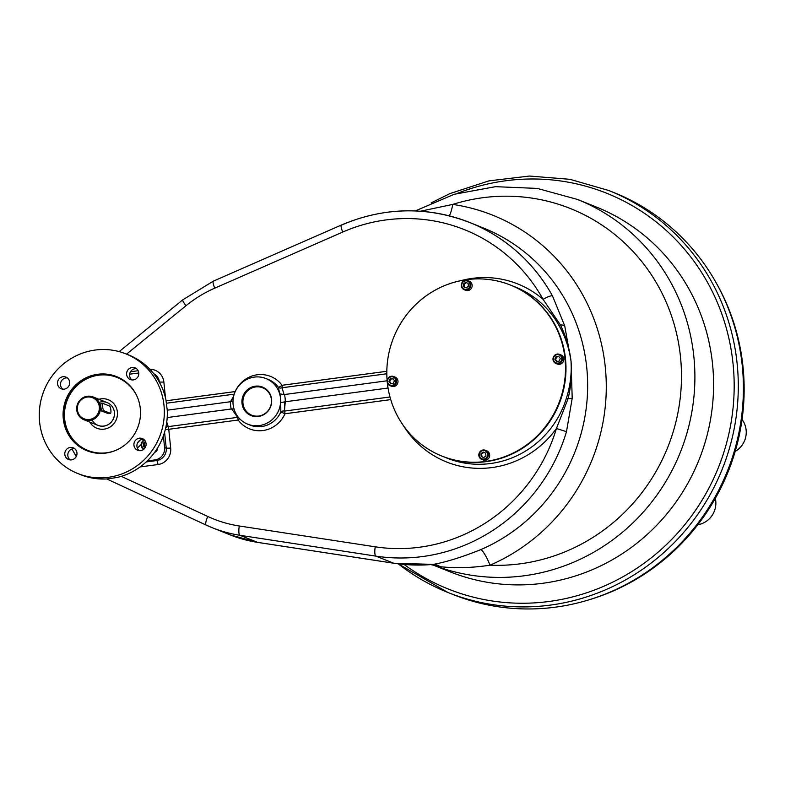 <?xml version="1.0" encoding="UTF-8"?>
<svg xmlns="http://www.w3.org/2000/svg" width="785" height="785" viewBox="0 0 785 785"><rect width="100%" height="100%" fill="white"/><g stroke="black" fill="none" stroke-linecap="round" stroke-linejoin="round"><path stroke-width="1.18" d="M450.315 593.411A216.483 208.908 -68.1 0 0 727.332 471.275A216.483 208.908 -68.1 0 0 611.446 191.589M241.996 403.323A15.357 14.817 111.9 0 1 262.524 387.093A15.357 14.817 111.9 0 1 270.56 406.856A15.357 14.817 111.9 0 1 251.092 415.589A15.357 14.817 111.9 0 1 241.996 403.323A15.357 14.817 111.9 0 1 262.857 387.231A15.357 14.817 111.9 0 1 265.565 413.469A15.357 14.817 111.9 0 1 241.996 403.323M147.217 460.932L155.057 459.892A11.059 10.666 -68.1 0 0 164.585 447.558L163.378 435.832L164.585 447.558L166.234 448.215L170.688 448.098A14.738 14.228 111.9 0 1 157.971 464.543L140.103 466.928L157.971 464.543A3.689 0.844 -97.6 0 0 156.696 460.55L146.138 461.963L156.696 460.55A3.689 0.844 -97.6 0 1 157.971 464.543A14.738 14.228 111.9 0 0 170.688 448.098L168.746 429.297L170.688 448.098L166.234 448.215A11.059 10.666 111.9 0 1 156.696 460.55L155.057 459.892A11.059 10.666 -68.1 0 0 164.585 447.558L166.234 448.215A11.059 10.666 111.9 0 1 156.696 460.55L155.057 459.892L147.217 460.932M156.715 377.811A11.059 10.666 -68.1 0 0 154.743 375.004A11.059 10.666 -68.1 0 1 156.715 377.811M138.778 372.973L129.643 374.2L138.778 372.973M284.042 394.6L284.494 394.512A28.25 27.259 111.9 0 1 285.24 401.783L280.706 402.754L280.853 411.948L284.994 413.754A28.25 27.259 111.9 0 1 238.14 420.024L168.746 429.297A3.689 0.844 -97.6 0 0 168.216 426.628L237.61 417.345A3.689 0.844 -97.6 0 1 238.14 420.024L168.746 429.297A3.689 0.844 -97.6 0 0 168.216 426.628A3.689 2.188 -17.7 0 0 165.782 427.511A3.689 2.188 -17.7 0 1 168.216 426.628L237.61 417.345A3.689 1.688 137.7 0 1 238.208 417.08A3.689 1.688 137.7 0 0 237.61 417.345A3.689 0.844 -97.6 0 1 238.14 420.024A3.689 0.834 -36.5 0 0 239.602 418.68A3.689 0.834 -36.5 0 1 238.14 420.024A28.25 27.259 111.9 0 0 284.994 413.754L390.744 399.624L284.994 413.754A3.689 0.844 -97.6 0 0 284.464 411.085L389.988 396.974L284.464 411.085A3.689 0.844 -97.6 0 1 284.994 413.754L280.853 411.948A24.561 23.707 111.9 0 1 250.052 425.097A24.561 23.707 111.9 0 0 280.853 411.948A3.689 2.345 11.1 0 1 284.464 411.085L284.788 401.812L280.706 402.754L280.853 411.948A3.689 2.345 11.1 0 1 284.464 411.085L285.24 401.783A28.25 27.259 111.9 0 0 284.494 394.512L387.133 380.784L284.042 394.6L279.784 393.815A24.561 23.707 111.9 0 1 280.706 402.754A24.561 23.707 111.9 0 0 280.647 398.23A24.561 23.707 111.9 0 0 279.784 393.815L284.042 394.6L282.06 387.761A3.689 2.944 -28 0 1 278.292 387.201L279.784 393.815L278.292 387.201A3.689 0.834 -36.5 0 0 282.05 385.288L386.819 371.285L282.05 385.288A3.689 0.844 -97.6 0 1 282.06 387.761A3.689 2.944 -28 0 1 278.292 387.201A3.689 0.834 -36.5 0 0 282.05 385.288A3.689 0.844 -97.6 0 1 282.06 387.761L386.809 373.758L282.06 387.761L284.042 394.6M164.575 432.182L166.234 448.215L164.575 432.182M388.094 388.025L387.967 388.055A95.799 92.453 111.9 0 1 387.486 384.071A95.799 92.453 111.9 0 0 387.967 388.055L285.24 401.783L388.094 388.025M231.644 408.916L231.212 409.005A28.25 27.259 111.9 0 1 230.456 401.734L232.998 401.086L230.898 401.704L233.606 396.356L230.456 401.734A28.25 27.259 111.9 0 0 231.212 409.005L167.185 417.571L231.644 408.916L234.126 408.985L231.644 408.916L237.61 417.345L231.644 408.916M165.301 429.532L168.746 429.297L165.301 429.532M235.196 391.558A28.25 27.259 111.9 0 1 282.05 385.288A28.25 27.259 111.9 0 0 235.196 391.558L235.206 391.568A3.689 0.844 -97.6 0 1 235.196 391.587A3.689 0.844 -97.6 0 1 235.196 391.587L166.135 400.792L235.196 391.558M268.342 379.498A24.561 23.707 111.9 0 1 278.292 387.201A24.561 23.707 111.9 0 0 268.342 379.498L265.948 378.537A24.561 23.707 111.9 0 1 280.5 398.172A24.561 23.707 111.9 0 1 247.667 424.135A24.561 23.707 111.9 0 1 234.803 392.52A24.561 23.707 111.9 0 1 265.948 378.537M234.215 394.158L166.548 403.205L234.215 394.158M163.859 382.04L165.507 397.956L163.859 382.04L159.345 382.128L163.859 382.04A14.738 14.228 111.9 0 0 149.866 369.274A14.738 14.228 111.9 0 1 163.859 382.04M153.752 373.729A11.059 10.666 111.9 0 1 159.404 382.158A11.059 10.666 111.9 0 0 153.752 373.729M130.487 371.756L138.14 370.726L130.487 371.756M166.744 422.026L168.216 426.628L166.744 422.026M167.254 410.182L230.456 401.734L167.254 410.182M213.677 281.167A8.596 1.609 -113.7 0 0 213.343 281.148L341.357 225.03A8.596 1.609 -113.7 0 1 341.691 225.05A174.407 168.314 111.9 0 1 469.803 222.538A174.407 168.314 111.9 0 1 552.454 295.837A8.596 1.776 -29 0 0 543.083 299.37L560.47 325.01A8.596 3.071 -15.5 0 1 564.719 325.863A8.596 3.071 -15.5 0 0 560.47 325.01A3.748 0.775 -29.4 0 1 558.91 325.304A92.12 88.891 111.9 0 0 515.549 287.104A92.12 88.891 111.9 0 1 558.91 325.304A3.748 0.775 -29.4 0 0 560.47 325.01L543.083 299.37A165.812 160.012 111.9 0 0 342.711 232.066A8.596 1.609 -113.7 0 1 341.357 225.03A8.596 1.609 -113.7 0 0 342.711 232.066L214.697 288.183A8.596 1.609 -113.7 0 1 213.343 281.148A8.596 1.609 -113.7 0 0 214.697 288.183A125.286 120.9 111.9 0 0 186.006 305.728A8.596 1.119 -129.2 0 1 182.669 299.899A8.596 1.119 -129.2 0 0 186.006 305.728L126.562 354.133L186.006 305.728A125.286 120.9 111.9 0 1 214.697 288.183L342.711 232.066A165.812 160.012 111.9 0 1 543.083 299.37A95.868 92.512 111.9 0 0 461.217 280.569A95.868 92.512 111.9 0 1 543.083 299.37A8.596 1.776 -29 0 1 552.454 295.837L564.719 325.863L571.029 361.09C571.814 373.454 570.293 385.798 566.436 398.123A92.12 88.891 111.9 0 1 446.969 458.106L442.357 456.252A92.12 88.891 -68.1 0 0 553.415 415.697A92.12 88.891 -68.1 0 0 532.829 298.074A92.12 88.891 -68.1 0 0 510.682 285.151M446.969 458.106A92.12 88.891 111.9 0 0 566.436 398.123L568.085 398.682A8.596 1.001 -176.9 0 0 572.206 398.289L566.485 431.662L556.428 428.502A95.868 92.512 111.9 0 1 403.186 425.293A95.868 92.512 111.9 0 0 556.428 428.502A165.812 160.012 111.9 0 1 375.24 546.811L239.278 525.989A125.286 120.9 111.9 0 1 207.789 516.481L121.263 476.348L207.789 516.481A8.596 2.247 -65.1 0 0 206.259 525.126L106.74 478.948M442.112 456.154A92.12 88.891 -68.1 0 0 553.346 415.814A92.12 88.891 -68.1 0 0 532.829 298.074A92.12 88.891 -68.1 0 0 510.927 285.249A92.12 88.891 111.9 0 1 559.146 403.833A92.12 88.891 111.9 0 1 442.357 456.252L441.867 456.056A92.12 88.891 -68.1 0 0 552.934 415.5A92.12 88.891 -68.1 0 0 532.338 297.878A92.12 88.891 -68.1 0 0 510.436 285.053A92.12 88.891 -68.1 0 0 387.142 380.715A92.12 88.891 -68.1 0 1 434.213 290.685A92.12 88.891 -68.1 0 1 532.338 297.878A92.12 88.891 -68.1 0 1 518.934 449.942A92.12 88.891 -68.1 0 1 387.319 382.648A92.12 88.891 -68.1 0 0 441.867 456.056M558.91 325.304C565.18 336.392 569.223 348.324 571.029 361.09C569.449 348.324 565.936 336.294 560.47 325.01C565.936 336.294 569.449 348.324 571.029 361.09L572.206 398.289A8.596 1.001 -176.9 0 1 568.085 398.682C571.087 386.191 572.069 373.66 571.029 361.09C569.223 348.324 565.18 336.392 558.91 325.304M257.833 542.396A8.596 2.198 98.7 0 1 257.696 542.396A8.596 2.198 98.7 0 1 257.568 542.356L239.935 535.291A133.882 129.191 111.9 0 1 212.362 527.755A133.882 129.191 111.9 0 0 239.935 535.291A8.596 2.198 -81.3 0 1 239.278 525.989A8.596 2.198 -81.3 0 0 239.935 535.291L257.568 542.356L393.54 563.179L257.568 542.356A8.596 2.198 98.7 0 0 257.696 542.396L393.668 563.218A8.596 2.198 98.7 0 1 393.54 563.179L375.897 556.114L239.935 535.291L375.897 556.114A8.596 2.198 -81.3 0 1 375.24 546.811A8.596 2.198 -81.3 0 0 375.897 556.114A174.407 168.314 111.9 0 0 566.485 431.662A174.407 168.314 111.9 0 1 375.897 556.114L393.54 563.179A174.407 168.314 111.9 0 0 433.251 564.395A15.357 12.933 -104.1 0 1 440.179 566.691A15.357 12.933 -104.1 0 0 433.251 564.395A174.407 168.314 111.9 0 1 393.54 563.179A8.596 2.198 98.7 0 0 393.668 563.218L433.251 564.395C446.047 562.099 461.894 557.173 480.783 549.628A15.357 2.885 -113.3 0 1 490.007 565.19A185.466 178.98 111.9 0 0 680.487 356.841A185.466 178.98 111.9 0 0 452.719 204.414A15.357 3.925 98.4 0 1 449.285 215.846A15.357 3.925 98.4 0 0 452.719 204.414L420.505 211.214L452.719 204.414A189.764 183.131 111.9 0 1 605.264 366.899A189.764 183.131 111.9 0 1 490.007 565.19C472.177 567.879 455.575 568.379 440.179 566.691L431.014 564.641L433.251 564.395C446.047 562.099 461.894 557.173 480.783 549.628A174.407 168.314 111.9 0 0 587.651 387.054A174.407 168.314 111.9 0 0 483.403 227.993L469.803 222.538A174.407 168.314 111.9 0 1 552.454 295.837L564.719 325.863L571.029 361.09L572.206 398.289L566.485 431.662L556.428 428.502L568.085 398.682C571.087 386.191 572.069 373.66 571.029 361.09C571.814 373.454 570.293 385.798 566.436 398.123L568.085 398.682L556.428 428.502A165.812 160.012 111.9 0 1 375.24 546.811L239.278 525.989A125.286 120.9 111.9 0 1 207.789 516.481A8.596 2.247 -65.1 0 0 206.259 525.126L106.731 478.948M280.5 398.172A24.561 23.707 111.9 0 1 247.128 423.92A24.561 23.707 111.9 0 1 242.791 381.932A24.561 23.707 111.9 0 1 280.5 398.172M119.173 351.601L182.669 299.899A8.596 1.119 -129.2 0 1 183.013 299.919M257.696 542.396L229.995 534.83A133.882 129.191 111.9 0 0 257.568 542.356A133.882 129.191 111.9 0 1 229.995 534.83L212.362 527.755A133.882 129.191 111.9 0 1 206.288 525.136A8.596 2.247 -65.1 0 1 206.259 525.126L212.362 527.755A133.882 129.191 111.9 0 1 206.288 525.136A8.596 2.247 -65.1 0 1 206.259 525.126M398.26 563.856L447.754 592.4L452.857 594.451A216.483 208.908 -68.1 0 0 727.332 471.275A216.483 208.908 -68.1 0 0 614.007 192.6L608.895 190.549A216.483 208.908 111.9 0 1 722.22 469.224A216.483 208.908 111.9 0 1 447.754 592.4A216.483 208.908 111.9 0 1 398.28 563.856A216.483 208.908 111.9 0 0 447.754 592.4A216.483 208.908 111.9 0 0 722.22 469.224A216.483 208.908 111.9 0 0 608.895 190.549L569.949 179.314L529.443 176.046L488.898 180.884L449.844 193.62L431.181 202.893M404.157 564.484A213.157 205.699 -68.1 0 0 731.963 416.913A213.157 205.699 -68.1 0 0 457.351 193.375A213.157 205.699 -68.1 0 1 731.963 416.913A213.157 205.699 -68.1 0 1 404.157 564.484M596.109 206.926A196.525 189.646 -68.1 0 1 698.993 459.912A196.525 189.646 -68.1 0 1 449.825 571.725L449.825 571.725A196.525 189.646 -68.1 0 0 698.993 459.912A196.525 189.646 -68.1 0 0 596.109 206.926L577.436 199.439A196.525 189.646 111.9 0 1 680.595 451.689A196.525 189.646 111.9 0 1 432.555 564.798A15.357 12.707 -68.8 0 1 432.555 564.798L432.525 564.788A15.357 12.707 -68.8 0 1 432.555 564.798L440.179 566.691C455.575 568.379 472.177 567.879 490.007 565.19A15.357 2.885 -113.3 0 0 480.783 549.628A174.407 168.314 111.9 0 0 587.651 387.054A174.407 168.314 111.9 0 0 483.403 227.993M229.995 534.83A133.882 129.191 111.9 0 1 223.931 532.21M452.719 204.414A185.466 178.98 111.9 0 1 680.487 356.841A185.466 178.98 111.9 0 1 490.007 565.19A189.764 183.131 111.9 0 0 605.264 366.899A189.764 183.131 111.9 0 0 452.719 204.414M415.275 210.92L454.172 194.297L495.492 186.673L537.244 188.41L577.436 199.439A196.525 189.646 111.9 0 1 680.595 451.689A196.525 189.646 111.9 0 1 432.555 564.798L432.506 564.778M99.302 406.816A11.363 10.961 111.9 0 1 83.867 418.719A11.363 10.961 111.9 0 1 81.866 399.3A11.363 10.961 111.9 0 1 99.302 406.816A11.363 10.961 111.9 0 1 83.867 418.719A11.363 10.961 111.9 0 1 81.866 399.3A11.363 10.961 111.9 0 1 99.302 406.816M100.411 406.787A12.285 11.854 111.9 0 1 83.73 419.661A12.285 11.854 111.9 0 1 81.561 398.662A12.285 11.854 111.9 0 1 100.411 406.787A12.285 11.854 111.9 0 1 83.995 419.769A12.285 11.854 111.9 0 1 76.724 409.956A12.285 11.854 111.9 0 1 93.14 396.974A12.285 11.854 111.9 0 1 100.411 406.787M92.051 419.975A12.285 11.854 -68.1 0 0 113.727 409.407A12.285 11.854 -68.1 0 0 99.096 402.391M89.755 422.085A15.357 14.817 -68.1 0 0 108.909 427.658A15.357 14.817 -68.1 0 0 116.592 408.485A15.357 14.817 -68.1 0 0 98.9 399.28A15.357 14.817 111.9 0 1 101.01 398.839A15.357 14.817 111.9 0 1 117.014 409.878A15.357 14.817 111.9 0 1 108.251 427.972A15.357 14.817 111.9 0 1 89.755 422.085M83.995 419.769L98.007 425.391A12.285 11.854 -68.1 0 0 113.58 418.405A12.285 11.854 -68.1 0 0 107.153 402.587L93.14 396.974M100.912 403.794C100.608 405.668 100.853 408.092 101.667 411.065L108.438 413.626M98.567 375.201A39.309 37.925 111.9 0 1 137.571 397.593A39.309 37.925 111.9 0 0 98.567 375.201A39.309 37.925 111.9 0 0 65.547 424.224A39.309 37.925 111.9 0 0 116.543 450.021A39.309 37.925 111.9 0 1 65.547 424.224A39.309 37.925 111.9 0 1 98.567 375.201M98.36 374.533A39.917 38.524 111.9 0 1 116.965 376.751A39.917 38.524 111.9 0 0 98.36 374.533A39.917 38.524 111.9 0 0 64.135 409.014A39.917 38.524 111.9 0 0 87.253 450.855A39.917 38.524 111.9 0 1 64.135 409.014A39.917 38.524 111.9 0 1 98.36 374.533M154.714 452.248A3.071 2.963 -68.1 0 0 157.216 448.843L157.186 448.569M143.753 439.374A6.3 6.074 -68.1 0 0 139.239 450.639A6.3 6.074 -68.1 0 1 143.753 439.374M140.643 450.619A6.3 6.074 -68.1 0 0 142.35 438.57A6.3 6.074 -68.1 0 0 134.363 442.151A6.3 6.074 -68.1 0 0 140.643 450.619A6.3 6.074 -68.1 0 0 144.94 440.601A6.3 6.074 -68.1 0 0 134.421 442.004A6.3 6.074 -68.1 0 0 140.643 450.619M74.644 448.618A6.3 6.074 -68.1 0 0 70.13 459.882A6.3 6.074 -68.1 0 1 74.644 448.618M64.821 454.456A6.3 6.074 -68.1 0 0 76.93 454.397A6.3 6.074 -68.1 0 0 73.231 447.803A6.3 6.074 -68.1 0 0 64.821 454.456A6.3 6.074 -68.1 0 0 74.487 458.626A6.3 6.074 -68.1 0 0 73.368 447.862A6.3 6.074 -68.1 0 0 64.821 454.456M67.343 377.909A6.3 6.074 -68.1 0 0 62.82 389.174A6.3 6.074 -68.1 0 1 67.343 377.909M62.947 376.731A6.3 6.074 -68.1 0 0 61.24 388.781A6.3 6.074 -68.1 0 0 69.629 383.688A6.3 6.074 -68.1 0 0 62.947 376.731A6.3 6.074 -68.1 0 0 58.649 386.75A6.3 6.074 -68.1 0 0 69.168 385.347A6.3 6.074 -68.1 0 0 62.947 376.731M136.453 368.665A6.3 6.074 -68.1 0 0 131.929 379.93A6.3 6.074 -68.1 0 1 136.453 368.665M138.768 372.885A6.3 6.074 -68.1 0 0 127.062 371.442A6.3 6.074 -68.1 0 0 133.342 379.911A6.3 6.074 -68.1 0 0 138.768 372.885A6.3 6.074 -68.1 0 0 129.103 368.724A6.3 6.074 -68.1 0 0 130.222 379.489A6.3 6.074 -68.1 0 0 138.768 372.885M137.601 442.799A33.775 32.597 -68.1 0 0 139.867 440.307A33.775 32.597 -68.1 0 1 137.601 442.799M137.306 448.029A36.846 35.56 -68.1 0 0 141.231 444.408A36.846 35.56 -68.1 0 1 137.306 448.029M140.299 408.524A39.917 38.524 111.9 0 1 86.939 450.727A39.917 38.524 111.9 0 1 66.038 399.339A39.917 38.524 111.9 0 1 116.651 376.623A39.917 38.524 111.9 0 1 140.299 408.524A39.917 38.524 111.9 0 1 86.065 450.364A39.917 38.524 111.9 0 1 79.02 382.138A39.917 38.524 111.9 0 1 140.299 408.524M108.369 477.309A64.488 62.231 -68.1 0 0 152.368 374.661A64.488 62.231 -68.1 0 0 44.637 389.056A64.488 62.231 -68.1 0 0 108.369 477.309A64.488 62.231 -68.1 0 0 163.692 421.339A64.488 62.231 -68.1 0 0 125.796 353.829A64.488 62.231 -68.1 0 0 44.038 390.518A64.488 62.231 -68.1 0 0 77.793 473.522A64.488 62.231 -68.1 0 0 108.369 477.309M125.796 353.829L128.779 355.026A64.488 62.231 -68.1 0 1 165.949 399.938L167.254 410.212L165.949 399.938A64.488 62.231 -68.1 0 0 127.278 354.447M167.333 413.273L167.254 410.212L167.333 413.273A64.488 62.231 -68.1 0 1 117.838 477.29A64.488 62.231 -68.1 0 0 167.333 413.273M77.793 473.522L80.786 474.719A64.488 62.231 -68.1 0 0 104.807 479.027L107.79 478.879L104.807 479.027A64.488 62.231 -68.1 0 1 79.295 474.101M117.22 477.447L107.79 478.879L117.22 477.447M258.687 416.03A14.738 14.228 111.9 0 1 244.115 395.866A14.738 14.228 111.9 0 1 268.745 392.569A14.738 14.228 111.9 0 1 258.687 416.03A14.738 14.228 111.9 0 1 244.115 395.866A14.738 14.228 111.9 0 1 268.745 392.569A14.738 14.228 111.9 0 1 258.687 416.03M251.357 415.687A15.357 14.817 111.9 0 1 243.576 396.033A15.357 14.817 111.9 0 1 262.779 387.201M589.672 599.612A214.943 207.426 -68.1 0 0 603.793 594.824A214.943 207.426 111.9 0 0 617.138 589.221A214.943 207.426 -68.1 0 0 740.373 429.807L740.019 426.804L740.373 429.807A214.943 207.426 111.9 0 0 742.6 415.265A214.943 207.426 -68.1 0 0 732.709 319.573A214.943 207.426 111.9 0 0 727.577 306.022A214.943 207.426 -68.1 0 0 716.479 283.385A214.943 207.426 -68.1 0 1 727.577 306.022A214.943 207.426 111.9 0 1 732.709 319.573A214.943 207.426 -68.1 0 1 742.6 415.265A214.943 207.426 111.9 0 1 740.373 429.807A214.943 207.426 -68.1 0 1 617.138 589.221A214.943 207.426 111.9 0 1 603.793 594.824A214.943 207.426 -68.1 0 1 589.672 599.612M741.364 418.209L742.6 415.265L741.364 418.209M715.351 498.347A21.499 20.744 111.9 0 1 697.826 524.743A21.499 20.744 111.9 0 0 715.351 498.347M742.051 419.494A21.499 20.744 111.9 0 1 735.202 451.404A21.499 20.744 111.9 0 0 742.051 419.494M109.606 406.071A3.689 0.844 -97.6 0 1 110.871 410.064A3.689 0.844 -97.6 0 1 110.351 413.342L103.924 410.761A3.689 0.844 -97.6 0 1 102.658 406.767A3.689 0.844 -97.6 0 1 103.178 403.49L109.606 406.071A3.689 0.844 -97.6 0 1 110.852 409.829A3.689 0.844 -97.6 0 1 110.469 413.352A3.689 0.844 -97.6 0 1 110.351 413.342L103.924 410.761A3.689 0.844 -97.6 0 1 102.678 407.003A3.689 0.844 -97.6 0 1 103.061 403.47A3.689 0.844 -97.6 0 1 103.178 403.49L109.606 406.071M108.094 413.646L110.351 413.342L108.094 413.646M101.667 411.065L103.924 410.761L101.667 411.065M144.263 439.806A5.524 5.338 -68.1 0 0 143.616 449.363A5.524 5.338 -68.1 0 1 144.263 439.806M144.175 443.574L145.804 442.308L144.175 443.574L143.282 443.211L145.48 441.513L143.282 443.211L143.635 446.714L143.282 443.211L144.175 443.574L144.538 447.067L143.635 446.714L145.284 447.421L144.538 447.067L144.175 443.574M145.294 447.401L143.635 446.714L145.284 447.421M144.607 440.179A4.916 4.739 -68.1 0 0 144.087 448.961A4.916 4.739 -68.1 0 1 144.607 440.179M553.003 359.559A4.916 4.739 -68.1 0 0 555.908 363.484A4.916 4.739 -68.1 0 0 562.482 358.294A4.916 4.739 -68.1 0 0 559.568 354.369A4.916 4.739 -68.1 0 0 553.003 359.559M555.908 363.484L557.262 364.024A4.916 4.739 -68.1 0 0 563.483 361.237A4.916 4.739 -68.1 0 0 560.912 354.908L559.568 354.369M556.722 356.93L558.969 356.625L555.976 356.625L558.704 356.262L560.323 358.5L559.214 361.11L556.477 361.473L554.858 359.236L555.976 356.625L558.704 356.262L560.323 358.5L559.214 361.11L556.477 361.473L554.858 359.236L555.976 356.625L556.722 356.93L555.603 359.53L554.858 359.236L555.603 359.53L556.722 356.93M556.957 361.414L555.603 359.53L556.957 361.414M562.482 358.294A4.916 4.739 -68.1 0 0 554.936 355.046A4.916 4.739 -68.1 0 0 555.809 363.445A4.916 4.739 -68.1 0 0 562.482 358.294M561.736 358.313A4.298 4.151 -68.1 0 0 555.142 355.477A4.298 4.151 -68.1 0 0 555.898 362.817A4.298 4.151 -68.1 0 0 561.736 358.313A4.298 4.151 -68.1 0 0 555.142 355.477A4.298 4.151 -68.1 0 0 555.898 362.817A4.298 4.151 -68.1 0 0 561.736 358.313M466.545 290.018A4.916 4.739 -68.1 0 0 467.87 280.608A4.916 4.739 -68.1 0 0 461.325 284.592A4.916 4.739 -68.1 0 0 466.545 290.018M464.21 289.734L465.554 290.273A4.916 4.739 -68.1 0 0 472.099 286.289A4.916 4.739 -68.1 0 0 469.214 281.148L467.87 280.608M464.121 284.327L466.329 282.629L464.121 284.327L463.376 284.033L465.603 282.315L468.115 283.395L468.409 286.191L466.182 287.909L464.416 287.124L464.121 284.327L463.376 284.033L465.603 282.315L468.115 283.395L468.409 286.191L466.182 287.909L463.67 286.829L463.376 284.033L463.67 286.829L464.416 287.124L464.121 284.327M466.202 287.899L463.67 286.829L466.182 287.909M465.544 280.323A4.916 4.739 -68.1 0 0 462.188 288.144A4.916 4.739 -68.1 0 0 470.401 287.045A4.916 4.739 -68.1 0 0 465.544 280.323M465.456 280.873A4.298 4.151 -68.1 0 0 462.522 287.712A4.298 4.151 -68.1 0 0 469.705 286.751A4.298 4.151 -68.1 0 0 465.456 280.873A4.298 4.151 -68.1 0 0 462.522 287.712A4.298 4.151 -68.1 0 0 469.705 286.751A4.298 4.151 -68.1 0 0 465.456 280.873M396.621 380.47A4.916 4.739 -68.1 0 0 393.707 376.545A4.916 4.739 -68.1 0 0 387.142 381.736A4.916 4.739 -68.1 0 0 390.047 385.661A4.916 4.739 -68.1 0 0 396.621 380.47M390.047 385.661L391.391 386.2A4.916 4.739 -68.1 0 0 397.966 381.01A4.916 4.739 -68.1 0 0 395.051 377.085L393.707 376.545M391.097 383.59L389.743 381.706L390.861 379.106L393.108 378.802L390.116 378.802L392.843 378.439L394.462 380.676L393.344 383.286L390.616 383.649L388.997 381.412L390.116 378.802L392.843 378.439L394.462 380.676L393.344 383.286L390.616 383.649L388.997 381.412L390.116 378.802L390.861 379.106L389.743 381.706L388.997 381.412L391.097 383.59M387.142 381.736A4.916 4.739 -68.1 0 0 394.678 384.984A4.916 4.739 -68.1 0 0 393.815 376.584A4.916 4.739 -68.1 0 0 387.142 381.736M387.584 381.598A4.298 4.151 -68.1 0 0 394.188 384.444A4.298 4.151 -68.1 0 0 393.422 377.094A4.298 4.151 -68.1 0 0 387.584 381.598A4.298 4.151 -68.1 0 0 394.188 384.444A4.298 4.151 -68.1 0 0 393.422 377.094A4.298 4.151 -68.1 0 0 387.584 381.598M483.079 450.011A4.916 4.739 -68.1 0 0 481.745 459.421A4.916 4.739 -68.1 0 0 488.29 455.447A4.916 4.739 -68.1 0 0 483.079 450.011M481.745 459.421L483.099 459.961A4.916 4.739 -68.1 0 0 489.32 457.164A4.916 4.739 -68.1 0 0 486.749 450.845L485.405 450.305M481.666 454.015L483.864 452.317L481.666 454.015L480.911 453.72L483.138 452.003L485.65 453.082L485.944 455.889L483.717 457.606L481.205 456.517L480.911 453.72L483.138 452.003L485.65 453.082L485.944 455.889L483.717 457.606L481.205 456.517L480.911 453.72L481.666 454.015L481.951 456.821L481.205 456.517L481.951 456.821L481.666 454.015M483.737 457.586L481.951 456.821L483.737 457.586M484.08 459.706A4.916 4.739 -68.1 0 0 487.436 451.885A4.916 4.739 -68.1 0 0 479.223 452.984A4.916 4.739 -68.1 0 0 484.08 459.706M483.864 459.048A4.298 4.151 -68.1 0 0 486.798 452.199A4.298 4.151 -68.1 0 0 479.615 453.161A4.298 4.151 -68.1 0 0 483.864 459.048A4.298 4.151 -68.1 0 0 486.798 452.199A4.298 4.151 -68.1 0 0 479.615 453.161A4.298 4.151 -68.1 0 0 483.864 459.048M515.549 287.104L510.436 285.053M247.667 424.135L250.052 425.097M213.343 281.148L182.669 299.899M76.292 456.438L71.906 448.971M469.803 222.538C427.04 206.131 384.218 206.955 341.357 225.03M449.825 571.725L432.457 564.768M110.469 413.352L108.153 413.666M103.061 403.47L100.804 403.775"/></g></svg>
